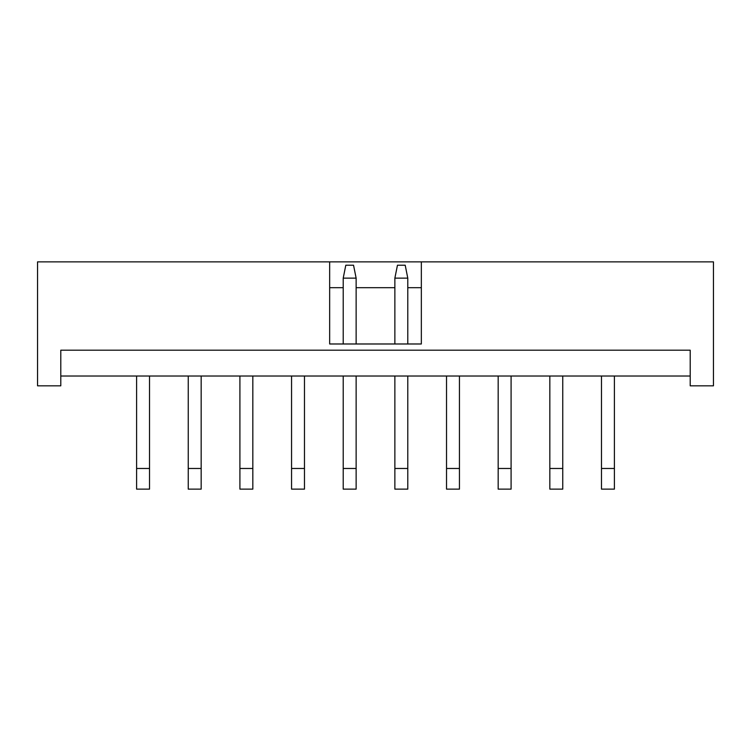 <?xml version="1.0" encoding="UTF-8"?>
<svg xmlns="http://www.w3.org/2000/svg" width="751" height="751" viewBox="0 0 751 751"><rect width="100%" height="100%" fill="white"/><g stroke="black" fill="none" stroke-linecap="round" stroke-linejoin="round"><path stroke-width="1.13" d="M421.339 261.864L713.45 261.864L713.45 385.826L690.207 385.826L690.207 350.191L60.793 350.191L60.793 385.826L37.55 385.826L37.55 261.864L421.339 261.864L421.339 343.986L329.661 343.986L329.661 261.864M60.793 376.016L690.207 376.016M421.339 287.689L407.784 287.689M394.866 287.689L356.134 287.689M343.216 287.689L329.661 287.689M421.339 343.986L407.784 343.986L407.784 278.133L394.866 278.133L394.866 343.986L356.134 343.986L356.134 278.133L343.216 278.133L343.216 343.986L329.661 343.986M394.866 278.133L397.457 265.216L405.202 265.216L407.784 278.133M343.216 278.133L345.798 265.216L353.543 265.216L356.134 278.133M136.598 376.016L136.598 489.136L149.515 489.136L149.515 376.016M549.835 376.016L549.835 489.136L562.752 489.136L562.752 376.016M601.485 376.016L601.485 489.136L614.402 489.136L614.402 376.016M498.176 376.016L498.176 489.136L511.093 489.136L511.093 376.016M188.248 376.016L188.248 489.136L201.165 489.136L201.165 376.016M239.907 376.016L239.907 489.136L252.824 489.136L252.824 376.016M291.557 376.016L291.557 489.136L304.474 489.136L304.474 376.016M446.526 376.016L446.526 489.136L459.443 489.136L459.443 376.016M394.866 376.016L394.866 489.136L407.784 489.136L407.784 376.016M343.216 376.016L343.216 489.136L356.134 489.136L356.134 376.016M149.515 468.474L136.598 468.474M562.752 468.474L549.835 468.474M614.402 468.474L601.485 468.474M511.093 468.474L498.176 468.474M201.165 468.474L188.248 468.474M252.824 468.474L239.907 468.474M304.474 468.474L291.557 468.474M459.443 468.474L446.526 468.474M407.784 468.474L394.866 468.474M356.134 468.474L343.216 468.474"/></g></svg>
